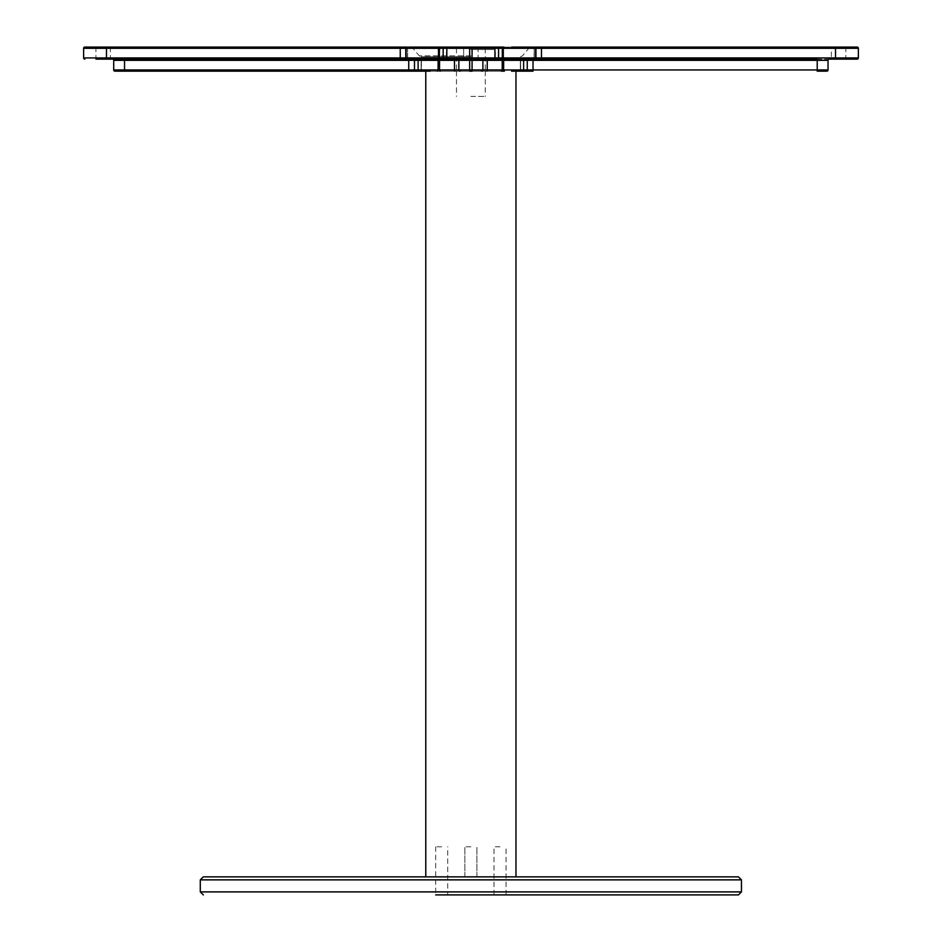 <?xml version="1.0" encoding="UTF-8"?>
<svg xmlns="http://www.w3.org/2000/svg" width="942" height="942" viewBox="0 0 942 942"><rect width="100%" height="100%" fill="white"/><g stroke="black" fill="none" stroke-linecap="round" stroke-linejoin="round"><path stroke-width="0.71" stroke-dasharray="4.71 3.53" d="M501.556 71.156L456.481 71.156L501.556 71.156A1.201 0.648 90 0 0 502.204 69.944L503.64 69.944L503.64 60.323L520.632 60.323A1.201 0.907 90 0 1 521.527 59.122L533.042 59.122A1.201 1.13 -90 0 0 534.173 57.921L503.275 57.921L503.275 48.301L535.645 48.301L534.173 48.301L535.645 48.301L534.22 48.301L534.22 57.921L535.645 57.921L534.173 57.921L534.173 48.301L534.173 57.921L534.22 48.301L535.951 48.301L535.951 57.921L534.173 57.921A1.201 1.13 90 0 1 533.042 59.122M470.87 96.402L485.26 96.402L470.87 96.402M738.434 876.861L203.307 876.861M470.87 846.799L464.853 846.799L470.87 846.799M500.037 876.861L494.02 876.861L500.037 876.861M500.037 846.799L494.02 846.799L500.037 846.799M441.704 876.861L435.687 876.861L441.704 876.861M441.704 846.799L435.687 846.799L441.704 846.799M470.87 71.156L425.772 71.156L470.87 71.156M438.054 47.1L438.466 57.921L439.419 57.921L439.949 47.1L408.698 47.1A1.201 1.13 -90 0 0 407.568 48.301L406.096 48.301L407.568 48.301L407.568 57.921L406.096 57.921L407.568 57.921A1.201 1.13 -90 0 0 408.698 59.122L485.26 59.122L430.153 59.122L454.174 59.122L454.503 69.944L439.537 69.944L439.537 60.323L458.848 60.323L458.848 69.944A1.201 1.201 0 0 0 460.049 71.156M534.173 48.301L534.173 48.301A1.201 1.13 90 0 0 533.042 47.1L511.577 47.1M511.577 71.156L519.725 71.156A1.201 0.907 -90 0 0 520.632 69.944L520.632 60.323L523.622 60.323L520.325 60.323A1.201 1.201 0 0 1 521.527 59.122L528.403 59.122L521.527 59.122A1.201 1.201 0 0 0 520.325 60.323L520.514 60.323A1.201 1.013 90 0 1 521.527 59.122L501.792 59.122L502.322 57.921L503.275 57.921L503.687 59.122L487.567 59.122L487.238 60.323L502.204 60.323L502.204 69.944L487.238 69.944L487.238 60.323L482.893 60.323L482.893 69.944L482.893 60.323L482.893 69.944L454.503 69.944L454.845 71.156M422.016 71.156A1.201 0.907 90 0 1 421.109 69.944L421.109 60.323A1.201 0.907 90 0 0 420.203 59.122A1.201 1.013 90 0 1 421.227 60.323A1.201 1.013 -90 0 0 420.203 59.122A1.201 0.907 -90 0 1 421.109 60.323L421.415 60.323A1.201 1.201 0 0 0 420.203 59.122A1.201 1.201 0 0 1 421.415 60.323L421.227 69.944L414.492 69.944L414.492 60.323L438.101 60.323L438.101 69.944L418.118 69.944L421.227 69.944L421.227 60.323L418.118 60.323L421.109 60.323L421.109 69.944A1.201 0.907 -90 0 0 422.016 71.156L430.153 71.156M95.919 47.1L95.919 59.122L106.47 59.122L106.47 48.301L400.256 48.301L400.256 57.921L83.626 57.921L83.626 48.301L106.47 48.301L106.47 47.1L110.344 47.1L84.827 47.1M438.054 59.122L438.466 57.921L406.096 57.921L407.521 57.921L407.521 48.301L407.521 57.921L405.79 57.921L405.79 48.301L446.814 48.301A1.201 1.201 0 0 1 448.027 47.1A1.201 1.201 0 0 0 446.814 48.301A1.201 1.201 0 0 1 448.027 47.1A1.201 1.201 0 0 0 446.814 48.301L446.814 57.921L446.814 48.301L494.915 48.301L494.915 57.921L494.915 48.301L494.915 57.921L469.669 57.921L469.669 60.323L472.072 60.323L472.072 71.156L469.669 71.156L469.669 60.323L458.848 60.323A1.201 1.201 0 0 0 457.647 59.122A1.201 1.201 0 0 1 458.848 60.323A1.201 1.201 0 0 0 457.647 59.122L478.089 59.122L463.652 59.122L478.089 59.122L478.089 47.1L463.652 47.1L530.923 47.1L502.863 47.1L503.687 47.1L503.275 48.301L502.322 48.301L501.792 47.1L502.863 47.1M858.374 57.921L541.473 57.921L541.473 48.301L858.374 48.301A1.201 1.201 0 0 0 857.173 47.1L831.386 47.1L831.386 59.122L857.173 59.122M470.87 48.301L494.15 48.301L470.87 48.301M470.87 56.72L421.133 56.72L470.87 56.72M829.231 59.122L817.209 59.122L817.209 60.323L828.03 60.323L828.03 69.944L533.019 69.944L533.019 60.323L817.209 60.323L817.209 71.156M110.344 47.1L110.344 59.122L103.137 59.122L124.532 59.122L112.51 59.122A1.201 1.201 0 0 1 113.711 60.323L113.711 69.944A1.201 1.201 0 0 0 114.912 71.156L124.532 71.156L124.532 69.944L113.711 69.944M422.24 71.156A1.201 1.013 90 0 1 421.227 69.944A1.201 1.013 -90 0 0 422.24 71.156L408.722 71.156L408.722 69.944L124.532 69.944L124.532 60.323L408.722 60.323L408.722 69.944L414.492 69.944A1.201 1.154 -90 0 0 415.646 71.156M519.725 71.156A1.201 0.907 90 0 0 520.632 69.944L523.622 69.944L520.632 69.944L520.632 60.323A1.201 0.907 -90 0 1 521.527 59.122A1.201 1.013 -90 0 0 520.514 60.323L527.249 60.323L527.249 69.944L520.514 69.944L520.514 60.323L520.514 69.944A1.201 1.013 -90 0 1 519.501 71.156L519.501 71.156A1.201 1.013 90 0 0 520.514 69.944L503.64 69.944A1.201 0.789 90 0 0 504.429 71.156M526.095 71.156L533.019 71.156L533.019 69.944L527.249 69.944A1.201 1.154 90 0 1 526.095 71.156M443.635 59.122L443.164 48.301L443.635 47.1L448.027 47.1A1.201 1.201 0 0 0 446.814 48.301L446.814 57.921A1.201 1.201 0 0 0 448.027 59.122A1.201 1.201 0 0 1 446.814 57.921A1.201 1.201 0 0 0 448.027 59.122A1.201 1.201 0 0 1 446.814 57.921L439.419 57.921L439.949 59.122M406.897 47.1L400.256 47.1L400.256 48.301L405.79 48.301A1.201 1.107 -90 0 1 406.897 47.1M408.698 47.1L408.698 47.1A1.201 1.13 90 0 0 407.568 48.301L407.568 57.921M817.209 59.122L835.53 59.122L835.53 47.1L831.386 47.1M501.792 47.1L463.652 47.1L463.652 59.122L463.652 47.1L470.87 47.1L430.153 47.1M838.604 47.1L845.822 47.1L838.604 47.1M400.256 59.122L406.897 59.122A1.201 1.107 -90 0 1 405.79 57.921L400.256 57.921L400.256 59.122M498.106 59.122L498.577 48.301L502.322 48.301L502.322 57.921L494.915 57.921A1.201 1.201 0 0 1 493.714 59.122A1.201 1.201 0 0 0 494.915 57.921A1.201 1.201 0 0 1 493.714 59.122L501.792 59.122M503.687 59.122L511.577 59.122M533.148 59.122L541.473 59.122L533.019 59.122L541.473 59.122L541.473 57.921L535.951 57.921A1.201 1.107 90 0 1 534.844 59.122L533.148 59.122A1.201 1.072 90 0 0 534.22 57.921A1.201 1.072 -90 0 1 533.148 59.122M502.84 59.122L502.863 59.122A1.201 0.648 -90 0 0 502.204 60.323L503.64 60.323A1.201 0.789 -90 0 0 502.84 59.122M528.403 59.122L533.019 59.122L528.403 59.122A1.201 1.154 -90 0 0 527.249 60.323L533.019 60.323L533.019 59.122M472.072 47.1L472.072 60.323L482.893 60.323A1.201 1.201 0 0 1 484.094 59.122A1.201 1.201 0 0 0 482.893 60.323A1.201 1.201 0 0 1 484.094 59.122M493.714 47.1A1.201 1.201 0 0 1 494.915 48.301A1.201 1.201 0 0 0 493.714 47.1A1.201 1.201 0 0 1 494.915 48.301L498.577 48.301L498.106 47.1M83.626 57.921A1.201 1.201 0 0 0 84.827 59.122M470.87 894.9L738.434 894.9M500.037 894.9L494.02 894.9L500.037 894.9M441.704 894.9L435.687 894.9L447.721 894.9L447.721 846.799M470.87 876.861L476.887 876.861L470.87 876.861M435.687 846.799L435.687 894.9L447.721 894.9M440.185 71.156A1.201 0.648 -90 0 1 439.537 69.944L438.101 69.944A1.201 0.789 -90 0 1 437.312 71.156M438.901 59.122A1.201 0.789 90 0 0 438.101 60.323L439.537 60.323A1.201 0.648 90 0 0 438.901 59.122M470.87 69.944L485.26 69.944L470.87 69.944M470.87 49.502L495.351 49.502L470.87 49.502M470.87 47.96L529.086 47.96L470.87 47.96M470.87 55.861L419.284 55.861L470.87 55.861M113.711 60.323L124.532 60.323L124.532 59.122M469.669 47.1L469.669 57.921L446.814 57.921M486.896 71.156L487.238 69.944L482.893 69.944M534.844 47.1A1.201 1.107 90 0 1 535.951 48.301L541.473 48.301L541.473 47.1M408.722 59.122L408.722 60.323L414.492 60.323A1.201 1.154 90 0 0 413.338 59.122M520.325 69.944L519.124 71.156L520.325 69.944L520.325 60.323L520.325 69.944M534.22 48.301L534.22 48.301A1.201 1.072 90 0 0 533.148 47.1M407.521 48.301L407.521 48.301A1.201 1.072 -90 0 1 408.592 47.1A1.201 1.072 90 0 0 407.521 48.301M407.521 57.921L407.521 57.921A1.201 1.072 -90 0 0 408.592 59.122A1.201 1.072 90 0 1 407.521 57.921M741.448 891.897L200.293 891.897M200.293 879.863L741.448 879.863M456.481 71.156L456.481 96.402M464.853 876.861L464.853 846.799L464.853 876.861M494.02 894.9L494.02 846.799M476.887 876.861L476.887 846.799L476.887 876.861M506.054 894.9L506.054 846.799M485.26 71.156L485.26 96.402M534.444 47.1L535.645 48.301L535.645 57.921L534.444 59.122M524.824 59.122L523.622 60.323L523.622 69.944L522.421 71.156M485.26 48.301L485.26 69.944L486.461 71.156M495.351 56.72L495.351 49.502L494.15 48.301M520.608 56.72L522.457 55.861L529.086 47.96L530.923 47.1M410.818 47.1L412.655 47.96L419.284 55.861L421.133 56.72M456.481 48.301L456.481 69.944L455.28 71.156M407.297 59.122L406.096 57.921L406.096 48.301L407.297 47.1M419.32 71.156L418.118 69.944L418.118 60.323L416.917 59.122M446.39 56.72L446.39 49.502L447.591 48.301M421.415 60.323L421.415 69.944L422.617 71.156L421.415 69.944L421.415 60.323M534.09 48.301L532.889 47.1L534.09 48.301L534.09 57.921L532.889 59.122L534.09 57.921L534.09 48.301M407.639 48.301L408.852 47.1L407.639 48.301L407.639 57.921L408.852 59.122L407.639 57.921L407.639 48.301M845.822 47.1L845.822 59.122M478.089 47.1L478.089 59.122"/><path stroke-width="1.41" d="M501.556 71.156L504.429 71.156A1.201 0.789 -90 0 1 503.64 69.944L502.204 69.944L502.204 60.323L487.238 60.323L487.238 69.944L502.204 69.944A1.201 0.648 -90 0 1 501.556 71.156L504.429 71.156M430.153 71.156L422.016 71.156M439.949 59.122L439.419 57.921L443.164 57.921L443.164 48.301L439.419 48.301L439.419 57.921L438.466 57.921L438.466 48.301L405.79 48.301L405.79 57.921L438.466 57.921L438.054 59.122L469.669 59.122L469.669 69.944L487.238 69.944L486.896 71.156M478.089 59.122L503.687 59.122L503.275 57.921L502.322 57.921L502.322 48.301L498.577 48.301L498.577 57.921L502.322 57.921L501.792 59.122L511.577 59.122L503.687 59.122M498.106 47.1L498.577 48.301L494.915 48.301A1.201 1.201 0 0 0 493.714 47.1A1.201 1.201 0 0 1 494.915 48.301L443.164 48.301L443.635 47.1L438.054 47.1L438.466 48.301L439.419 48.301L439.949 47.1L501.792 47.1L502.322 48.301L503.275 48.301L503.275 57.921L535.951 57.921L535.951 48.301L503.275 48.301L503.687 47.1L478.089 47.1M541.473 47.1L835.53 47.1L835.53 48.301L541.473 48.301L541.473 47.1L534.844 47.1L857.173 47.1A1.201 1.201 0 0 1 858.374 48.301L858.374 57.921L858.374 48.301L835.53 48.301L835.53 57.921L858.374 57.921A1.201 1.201 0 0 1 857.173 59.122L829.231 59.122A1.201 1.201 0 0 0 828.03 60.323L828.03 69.944A1.201 1.201 0 0 1 826.829 71.156L817.209 71.156L826.829 71.156A1.201 1.201 0 0 0 828.03 69.944L533.019 69.944L533.019 60.323L502.204 60.323A1.201 0.648 -90 0 1 502.84 59.122A1.201 0.789 90 0 1 503.64 60.323L503.64 69.944L527.249 69.944L527.249 60.323A1.201 1.154 90 0 1 528.403 59.122M831.386 59.122L835.53 59.122L835.53 57.921L541.473 57.921L541.473 48.301L535.951 48.301A1.201 1.107 -90 0 0 534.844 47.1M438.054 59.122L407.297 59.122L408.698 59.122L408.722 60.323L124.532 60.323L124.532 69.944L408.722 69.944L408.722 60.323L414.492 60.323L414.492 69.944L438.101 69.944L438.101 60.323L414.492 60.323A1.201 1.154 -90 0 0 413.338 59.122M408.698 47.1L438.054 47.1M511.577 47.1L533.042 47.1A1.201 1.13 -90 0 1 534.173 48.301M83.626 48.301A1.201 1.201 0 0 1 84.827 47.1A1.201 1.201 0 0 0 83.626 48.301L106.47 48.301L106.47 47.1L400.256 47.1L400.256 48.301L106.47 48.301L106.47 59.122L400.256 59.122L124.532 59.122L400.256 59.122L400.256 48.301L405.79 48.301A1.201 1.107 90 0 1 406.897 47.1L84.827 47.1A1.201 1.201 0 0 0 83.626 48.301L83.626 57.921L405.79 57.921A1.201 1.107 90 0 0 406.897 59.122L112.51 59.122A1.201 1.201 0 0 1 113.711 60.323L113.711 69.944A1.201 1.201 0 0 0 114.912 71.156L408.722 71.156L124.532 71.156L124.532 69.944L113.711 69.944A1.201 1.201 0 0 0 114.912 71.156M437.312 71.156A1.201 0.789 90 0 0 438.101 69.944L454.503 69.944L454.503 60.323L458.848 60.323A1.201 1.201 0 0 0 457.647 59.122A1.201 1.201 0 0 1 458.848 60.323L458.848 69.944A1.201 1.201 0 0 0 460.049 71.156A1.201 1.201 0 0 1 458.848 69.944A1.201 1.201 0 0 0 460.049 71.156A1.201 1.201 0 0 1 458.848 69.944L469.669 69.944L469.669 71.156L472.072 71.156L472.072 60.323L458.848 60.323A1.201 1.201 0 0 0 457.647 59.122L454.174 59.122L454.503 60.323L438.101 60.323A1.201 0.789 -90 0 1 438.901 59.122A1.201 0.648 90 0 1 439.537 60.323L439.537 69.944A1.201 0.648 90 0 0 440.185 71.156M501.792 59.122L485.26 59.122L487.567 59.122L487.238 60.323L482.893 60.323A1.201 1.201 0 0 1 484.094 59.122A1.201 1.201 0 0 0 482.893 60.323L482.893 69.944A1.201 1.201 0 0 1 481.692 71.156A1.201 1.201 0 0 0 482.893 69.944A1.201 1.201 0 0 1 481.692 71.156A1.201 1.201 0 0 0 482.893 69.944A1.201 1.201 0 0 1 481.692 71.156A1.201 1.201 0 0 0 482.893 69.944M422.24 71.156L408.722 71.156L408.722 69.944L414.492 69.944A1.201 1.154 90 0 0 415.646 71.156M519.501 71.156L526.095 71.156L519.501 71.156M533.019 71.156L526.095 71.156A1.201 1.154 -90 0 0 527.249 69.944L533.019 69.944L533.019 71.156M519.725 71.156L511.577 71.156M430.153 47.1L448.027 47.1A1.201 1.201 0 0 0 446.814 48.301L446.814 57.921A1.201 1.201 0 0 0 448.027 59.122A1.201 1.201 0 0 1 446.814 57.921L498.577 57.921L498.106 59.122M493.714 47.1A1.201 1.201 0 0 1 494.915 48.301L494.915 57.921A1.201 1.201 0 0 1 493.714 59.122L469.669 59.122L469.669 47.1M502.863 47.1L501.792 47.1M110.344 59.122L95.919 59.122M541.473 59.122L534.844 59.122A1.201 1.107 -90 0 0 535.951 57.921L541.473 57.921L541.473 59.122L817.209 59.122L541.473 59.122M533.042 59.122L511.577 59.122M828.03 60.323A1.201 1.201 0 0 1 829.231 59.122A1.201 1.201 0 0 0 828.03 60.323L817.209 60.323L817.209 71.156M857.173 59.122A1.201 1.201 0 0 0 858.374 57.921A1.201 1.201 0 0 1 857.173 59.122M83.626 57.921A1.201 1.201 0 0 0 84.827 59.122A1.201 1.201 0 0 1 83.626 57.921M493.714 59.122A1.201 1.201 0 0 0 494.915 57.921A1.201 1.201 0 0 1 493.714 59.122M741.448 891.897L741.448 879.863L200.293 879.863L200.293 891.897L741.448 891.897L738.434 894.9L441.704 894.9M200.293 879.863L203.307 876.861L738.434 876.861L741.448 879.863M470.87 894.9L435.687 894.9M817.209 59.122L817.209 60.323L533.019 60.323L533.019 59.122M124.532 59.122L124.532 60.323L113.711 60.323A1.201 1.201 0 0 0 112.51 59.122M472.072 47.1L472.072 60.323L482.893 60.323A1.201 1.201 0 0 1 484.094 59.122M443.635 59.122L443.164 57.921L446.814 57.921M454.845 71.156L454.503 69.944L458.848 69.944A1.201 1.201 0 0 0 460.049 71.156M407.568 57.921A1.201 1.13 90 0 0 408.698 59.122M858.374 48.301A1.201 1.201 0 0 0 857.173 47.1M534.22 48.301A1.201 1.072 -90 0 0 533.148 47.1M515.969 876.861L515.969 71.156M425.772 876.861L425.772 71.156M534.444 59.122L535.645 57.921L535.645 48.301L534.444 47.1M522.421 71.156L523.622 69.944L523.622 60.323L524.824 59.122M407.297 47.1L406.096 48.301L406.096 57.921L407.297 59.122M416.917 59.122L418.118 60.323L418.118 69.944L419.32 71.156M200.293 891.897L203.307 894.9"/></g></svg>
